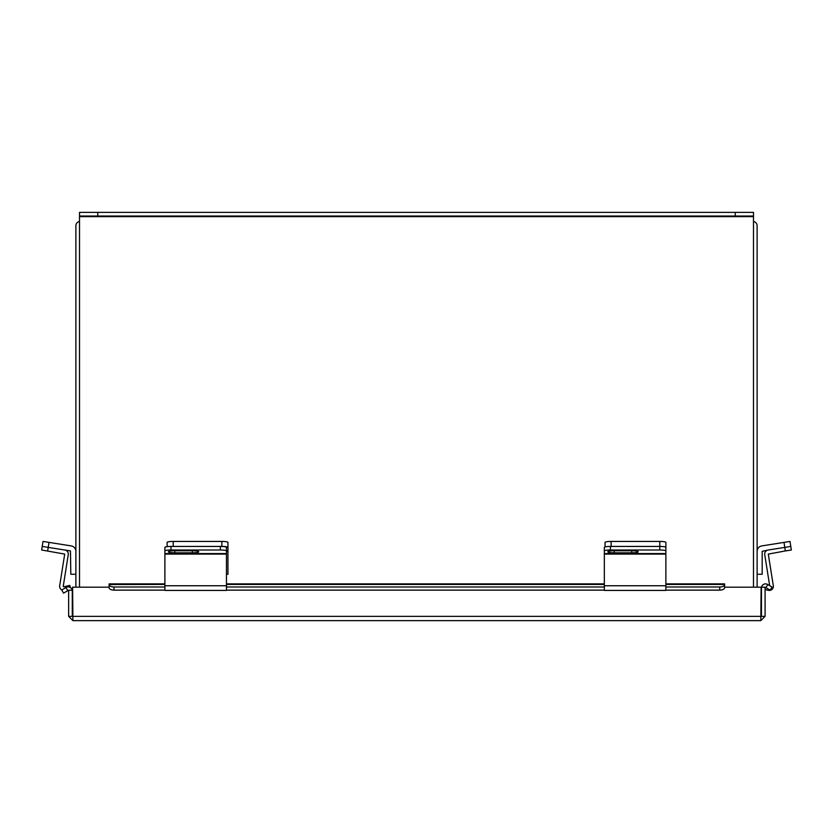 <?xml version="1.0" encoding="UTF-8"?>
<svg xmlns="http://www.w3.org/2000/svg" width="833" height="833" viewBox="0 0 833 833"><rect width="100%" height="100%" fill="white"/><g stroke="black" fill="none" stroke-linecap="round" stroke-linejoin="round"><path stroke-width="1.25" d="M753.49 221.526A4.269 4.269 0 0 1 757.124 225.743L757.124 587.192M75.876 587.192L75.876 225.743A4.269 4.269 0 0 1 79.51 221.526M724.595 587.952L724.616 587.192L761.112 587.192L760.821 620.627L72.908 620.627L72.617 587.192L109.113 587.192L109.144 587.952M72.908 620.627L68.639 616.358L68.639 590.212L72.273 590.212L72.273 616.358L72.908 616.982M760.821 620.627L765.09 616.358L765.09 587.192L761.456 587.192L761.456 616.358L760.821 616.982M765.09 616.358L761.456 616.358M68.639 616.358L72.273 616.358M761.529 587.192A4.071 4.071 0 0 1 767.568 584.422L771.993 586.984L770.171 590.128L765.746 587.567L765.09 587.952M164.892 584.422L109.113 584.547A4.863 2.437 0 0 0 113.986 586.984L113.986 590.128A4.863 2.437 180 0 1 109.113 587.692L109.113 583.881L164.892 583.881M665.879 583.881L724.616 583.881L724.616 587.692A4.863 2.437 180 0 1 719.754 590.128L719.754 586.984A4.863 2.437 0 0 0 724.616 584.547M113.986 586.984L164.892 586.984M226.451 586.984L604.331 586.984M665.879 586.984L719.754 586.984M113.986 590.128L164.892 590.128M226.451 590.128L604.331 590.128M665.879 590.128L719.754 590.128M68.639 590.972L67.983 590.587L63.558 593.148L61.746 589.993L66.171 587.442A4.071 4.071 0 0 1 72.211 590.212M769.65 585.63L764.746 554.653A4.04 4.04 0 0 1 768.099 550.03L762.185 551.342L762.185 574.26L757.124 574.26M768.099 550.03L784.78 547.396L783.988 542.398L761.758 545.917A5.498 5.498 0 0 0 757.124 551.342M783.988 542.398L789.996 541.44L791.35 549.999L785.342 550.946L784.78 547.396L790.788 546.438L791.35 549.999L790.788 546.438M665.879 551.342L665.879 553.591L604.331 553.591L604.331 585.755L665.879 585.755L665.879 553.591M665.879 542.398L665.879 547.396A6.081 0.948 180 0 0 659.798 546.438A6.081 0.948 -0 0 1 665.879 547.396L665.879 550.946A6.081 0.948 180 0 0 659.798 549.999L659.798 541.44A6.081 0.948 -0 0 1 665.879 542.398M605.06 546.937L605.06 542.398A6.081 0.948 -0 0 1 611.141 541.44L659.798 541.44M611.141 541.44L611.141 546.438L659.798 546.438L610.412 546.438L610.412 549.999L659.798 549.999M604.331 553.591L604.331 547.396A6.081 0.948 -0 0 1 610.412 546.438M631.747 552.8A6.445 1.01 180 0 0 638.203 551.79A6.445 1.01 180 0 0 631.747 550.78L614.233 550.78A6.445 1.01 180 0 0 607.788 551.79A6.445 1.01 180 0 0 614.233 552.8L631.747 552.8L631.747 550.78M610.412 549.999A6.081 0.948 180 0 0 604.331 550.946M665.879 585.755L665.879 590.42L604.331 590.42L604.331 585.755M785.342 550.946L768.297 554.091L773.316 585.755A4.04 4.04 0 0 1 768.422 590.326L765.09 589.556M226.451 574.26L227.94 574.26L227.94 550.915L226.451 550.915L226.451 553.591L164.892 553.591L164.892 585.755L226.451 585.755L226.451 553.591M167.121 546.656L167.121 542.398A6.081 0.948 -0 0 1 173.202 541.44L221.859 541.44A6.081 0.948 -0 0 1 227.94 542.398L227.94 550.915M227.94 547.396A6.081 0.948 180 0 0 221.859 546.438L221.859 541.44M173.202 541.44L173.202 546.438L221.859 546.438M226.451 547.396L226.451 550.946A6.081 0.948 180 0 0 220.36 549.999L220.36 546.438A6.081 0.948 0 0 1 226.451 547.396M164.892 553.591L164.892 547.396A6.081 0.948 0 0 1 170.973 546.438L220.36 546.438M192.319 552.8A6.445 1.01 180 0 0 198.764 551.79A6.445 1.01 180 0 0 192.319 550.78L174.795 550.78A6.445 1.01 180 0 0 168.349 551.79A6.445 1.01 180 0 0 174.795 552.8L192.319 552.8L192.319 550.78M170.973 546.438L170.973 549.999L220.36 549.999M170.973 549.999A6.081 0.948 180 0 0 164.892 550.946M226.451 585.755L226.451 590.42L164.892 590.42L164.892 585.755M753.49 587.192L753.49 216.018L735.237 216.018L735.237 212.373L753.49 212.373L753.49 216.018M79.51 216.018L79.51 212.373L97.763 212.373L97.763 216.018L79.51 216.018L79.51 587.192M97.763 212.373L735.237 212.373M97.763 216.018L735.237 216.018M75.876 574.26L70.815 574.26L70.451 550.915L42.212 546.438L43.004 541.44L71.242 545.917A5.498 5.498 0 0 1 75.876 551.342M70.253 587.452L69.795 585.422L63.766 586.817L63.235 586.317L68.254 554.653A4.04 4.04 0 0 0 64.901 550.03M61.798 589.962A4.04 4.04 0 0 1 59.684 585.755L64.703 554.091L41.65 549.999L42.212 546.438M761.112 616.358L72.617 616.358M765.964 587.692L767.776 584.547M226.451 584.422L604.331 584.422M665.879 584.422L724.616 584.422M65.953 587.567L67.775 590.712M604.331 554.091L665.879 554.091M614.233 550.78L614.233 552.8M226.451 551.342L227.94 551.342M164.892 554.091L226.451 554.091M174.795 550.78L174.795 552.8M79.51 216.642L753.49 216.642M49.012 542.398L47.658 550.946M604.331 583.881L226.451 583.881"/></g></svg>
